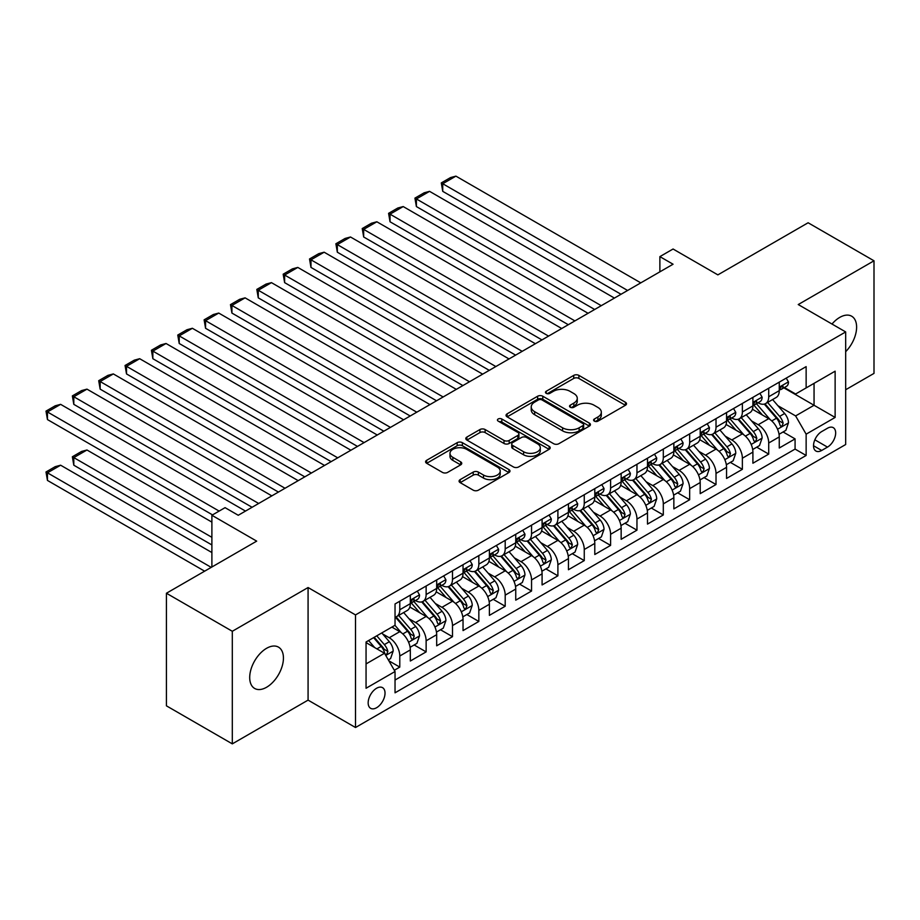 <?xml version="1.0" encoding="UTF-8"?>
<svg xmlns="http://www.w3.org/2000/svg" width="920" height="920" viewBox="0 0 920 920"><rect width="100%" height="100%" fill="white"/><g stroke="black" fill="none" stroke-linecap="round" stroke-linejoin="round"><path stroke-width="1.38" d="M594.343 421.13A2.564 1.483 0 0 0 597.966 421.13L625.45 405.26A3.657 2.116 0 0 0 626.52 403.776A3.657 2.116 0 0 0 625.45 402.281L578.887 375.394A3.657 2.116 0 0 0 573.712 375.394L546.227 391.264A2.564 1.483 0 0 0 545.479 392.311A2.564 1.483 0 0 0 546.227 393.357A2.564 1.483 0 0 0 549.849 393.357L553.403 391.299A11.707 6.762 0 0 1 569.963 391.299L573.838 393.541A11.707 6.762 0 0 1 577.265 398.325A11.707 6.762 0 0 1 573.838 403.098L570.285 405.156A2.564 1.483 0 0 0 569.537 406.203A2.564 1.483 0 0 0 570.285 407.238A2.564 1.483 0 0 0 573.907 407.238L577.461 405.191A11.707 6.762 0 0 1 594.021 405.191L597.896 407.433A11.707 6.762 0 0 1 601.323 412.206A11.707 6.762 0 0 1 597.896 416.99L594.343 419.037A2.564 1.483 0 0 0 593.595 420.084A2.564 1.483 0 0 0 594.343 421.13L594.343 419.037M266.57 687.263A23.851 13.765 120 0 0 282.152 666.252A23.851 13.765 120 0 0 278.495 647.139A23.851 13.765 120 0 0 266.57 648.312A23.851 13.765 120 0 0 250.987 669.334A23.851 13.765 120 0 0 254.644 688.447A23.851 13.765 120 0 0 266.57 687.263M845.675 351.681A23.851 13.765 120 0 0 851.667 316.216A23.851 13.765 120 0 0 839.741 317.4A23.851 13.765 120 0 0 832.002 324.035M376.591 707.733A11.925 6.888 120 0 0 384.387 697.222A11.925 6.888 120 0 0 382.559 687.665A11.925 6.888 120 0 0 376.591 688.252A11.925 6.888 120 0 0 368.805 698.763A11.925 6.888 120 0 0 370.633 708.319A11.925 6.888 120 0 0 376.591 707.733M460.161 479.642A3.657 2.116 0 0 0 459.08 481.125A3.657 2.116 0 0 0 460.161 482.62L473.213 490.164A3.657 2.116 0 0 0 478.388 490.164L508.921 472.546A3.657 2.116 0 0 0 509.99 471.051A3.657 2.116 0 0 0 508.921 469.556L462.357 442.669A3.657 2.116 0 0 0 457.183 442.669L426.661 460.299A3.657 2.116 0 0 0 425.592 461.794A3.657 2.116 0 0 0 426.661 463.289L442.44 472.397A3.657 2.116 0 0 0 447.614 472.397L460.678 464.853A3.657 2.116 0 0 0 461.748 463.358A3.657 2.116 0 0 0 460.678 461.863L452.847 457.343A9.786 5.646 0 0 1 449.983 453.353A9.786 5.646 0 0 1 456.021 448.132A9.786 5.646 0 0 1 466.693 449.362L497.341 467.049A9.786 5.646 0 0 1 500.204 471.051A9.786 5.646 0 0 1 494.166 476.272A9.786 5.646 0 0 1 483.506 475.042L478.388 472.098A3.657 2.116 0 0 0 473.213 472.098L460.161 479.642L460.161 482.62M845.675 389.747L874 373.393L874 260.797L808.116 222.766L717.865 274.873L673.06 249.009L659.881 256.623L673.06 264.224L238.245 515.269L225.066 507.656L211.887 515.269L211.887 566.996M232.311 631.281L232.311 743.866L308.073 700.12L308.073 587.535L232.311 631.281L166.428 593.239L256.691 541.132L211.887 515.269M308.073 587.535L355.511 614.917L845.675 331.936L845.675 444.521L355.511 727.513L355.511 614.917M874 260.797L798.238 304.543L845.675 331.936M553.667 443.716A3.657 2.116 0 0 0 558.842 443.716L589.363 426.098A3.657 2.116 0 0 0 590.433 424.603A3.657 2.116 0 0 0 589.363 423.108L542.8 396.232A3.657 2.116 0 0 0 537.625 396.232L507.104 413.85A3.657 2.116 0 0 0 506.034 415.345A3.657 2.116 0 0 0 507.104 416.841L553.667 443.716M499.203 421.682A2.564 1.483 0 0 1 501.803 422.05L501.803 419.002L549.136 446.338A3.657 2.116 0 0 1 550.206 447.822A3.657 2.116 0 0 1 549.136 449.316L518.615 466.946A3.657 2.116 0 0 1 513.441 466.946L466.877 440.059L466.877 437.069A3.657 2.116 0 0 0 465.808 438.564A3.657 2.116 0 0 0 466.877 440.059M466.877 437.069L479.941 429.536A3.657 2.116 0 0 1 485.116 429.536L503.999 440.438A3.657 2.116 0 0 0 509.174 440.438L517.845 435.436A3.657 2.116 0 0 0 518.914 433.941A3.657 2.116 0 0 0 517.845 432.446L498.18 421.095A2.564 1.483 0 0 1 497.432 420.049A2.564 1.483 0 0 1 499.008 418.68A2.564 1.483 0 0 1 501.803 419.002M232.311 743.866L166.428 705.835L166.428 593.239M394.312 670.266L399.786 667.103L388.849 660.79M382.628 633.926L389.24 637.744A14.904 8.602 60 0 1 399.786 656.006L410.32 649.911L410.32 661.02L426.132 651.889L414.149 644.966M408.974 618.711L415.598 622.529A14.904 8.602 60 0 1 426.132 640.792L436.678 634.696L436.678 645.806L452.49 636.674L440.496 629.751M435.332 603.497L441.945 607.315A14.904 8.602 60 0 1 452.49 625.577L463.036 619.482L463.036 630.591L478.837 621.46L466.854 614.537M461.679 588.282L468.303 592.101A14.904 8.602 60 0 1 478.837 610.362L489.382 604.268L489.382 615.376L505.195 606.245L493.2 599.322M488.037 573.068L494.649 576.886A14.904 8.602 60 0 1 505.195 595.148L515.74 589.053L515.74 600.162L531.553 591.031L519.558 584.108M514.395 557.853L521.007 561.672A14.904 8.602 60 0 1 531.553 579.933L542.087 573.838L542.087 584.947L557.899 575.816L545.905 568.893M540.741 542.639L547.354 546.457A14.904 8.602 60 0 1 557.899 564.719L568.445 558.624L568.445 569.733L584.257 560.602L572.263 553.679M567.099 527.424L573.712 531.242A14.904 8.602 60 0 1 584.257 549.504L594.792 543.409L594.792 554.518L610.604 545.387L598.609 538.464M593.446 512.21L600.07 516.028A14.904 8.602 60 0 1 610.604 534.29L621.149 528.195L621.149 539.304L636.962 530.173L624.967 523.25M619.804 496.995L626.417 500.813A14.904 8.602 60 0 1 636.962 519.075L647.496 512.981L647.496 524.089L663.308 514.958L651.325 508.035M646.15 481.781L652.774 485.599A14.904 8.602 60 0 1 663.308 503.861L673.854 497.766L673.854 508.875L689.667 499.744L677.672 492.821M672.508 466.566L679.121 470.384A14.904 8.602 60 0 1 689.667 488.647L700.2 482.551L700.2 493.66L716.013 484.529L704.03 477.606M698.855 451.352L705.479 455.17A14.904 8.602 60 0 1 716.013 473.432L726.558 467.337L726.558 478.446L742.371 469.315L730.376 462.392M725.213 436.137L731.825 439.955A14.904 8.602 60 0 1 742.371 458.217L752.905 452.122L752.905 463.231L768.717 454.1L768.717 443.003A14.904 8.602 -120 0 0 758.183 424.741L751.559 420.923M756.734 447.178L768.717 454.1M410.32 649.911A14.904 8.602 -120 0 0 399.786 631.66L391.874 627.095M436.678 634.696A14.904 8.602 -120 0 0 426.132 616.446L409.837 607.039M463.036 619.482A14.904 8.602 -120 0 0 452.49 601.231L436.195 591.824M489.382 604.268A14.904 8.602 -120 0 0 478.837 586.017L462.541 576.61M515.74 589.053A14.904 8.602 -120 0 0 505.195 570.803L488.899 561.395M542.087 573.838A14.904 8.602 -120 0 0 531.553 555.588L515.246 546.181M568.445 558.624A14.904 8.602 -120 0 0 557.899 540.373L541.604 530.966M594.792 543.409A14.904 8.602 -120 0 0 584.257 525.159L567.95 515.752M621.149 528.195A14.904 8.602 -120 0 0 610.604 509.944L594.308 500.537M647.496 512.981A14.904 8.602 -120 0 0 636.962 494.73L620.667 485.323M673.854 497.766A14.904 8.602 -120 0 0 663.308 479.515L647.013 470.108M700.2 482.551A14.904 8.602 -120 0 0 689.667 464.301L673.371 454.894M726.558 467.337A14.904 8.602 -120 0 0 716.013 449.086L699.717 439.679M752.905 452.122A14.904 8.602 -120 0 0 742.371 433.872L726.075 424.465M827.482 428.237L821.686 431.584A11.557 6.67 120 0 0 814.143 441.772A11.557 6.67 120 0 0 815.913 451.03A11.557 6.67 120 0 0 821.686 450.455L827.482 447.108A11.557 6.67 120 0 0 835.038 436.931A11.557 6.67 120 0 0 833.267 427.662A11.557 6.67 120 0 0 827.482 428.237M366.056 663.918L384.502 653.257L395.036 671.519L395.036 692.817L806.138 455.469L806.138 434.171L795.605 415.921L777.918 405.709M395.036 671.519L366.056 688.252L366.056 641.999L395.036 625.266L395.036 603.969L806.138 366.62L806.138 387.918L835.13 371.185L835.13 417.438L806.138 434.171M415.46 600.542L415.598 600.622A14.904 8.602 60 0 0 423.05 601.358L433.596 595.274A14.904 8.602 -120 0 0 436.678 588.443L436.678 579.933M441.807 585.327L441.945 585.407A14.904 8.602 60 0 0 449.397 586.143L459.942 580.06A14.904 8.602 -120 0 0 463.036 573.229L463.036 564.719M468.165 570.112L468.303 570.193A14.904 8.602 60 0 0 475.755 570.929L486.3 564.846A14.904 8.602 -120 0 0 489.382 558.014L489.382 549.504M494.511 554.898L494.649 554.978A14.904 8.602 60 0 0 502.113 555.714L512.647 549.631A14.904 8.602 -120 0 0 515.74 542.8L515.74 534.29M520.87 539.683L521.007 539.764A14.904 8.602 60 0 0 528.459 540.5L539.005 534.416A14.904 8.602 -120 0 0 542.087 527.585L542.087 519.064M547.216 524.469L547.354 524.549A14.904 8.602 60 0 0 554.817 525.285L565.351 519.202A14.904 8.602 -120 0 0 568.445 512.371L568.445 503.849M573.574 509.254L573.712 509.335A14.904 8.602 60 0 0 581.164 510.071L591.709 503.987A14.904 8.602 -120 0 0 594.792 497.156L594.792 488.635M599.932 494.04L600.07 494.12A14.904 8.602 60 0 0 607.522 494.856L618.056 488.773A14.904 8.602 -120 0 0 621.149 481.942L621.149 473.421M626.279 478.825L626.417 478.906A14.904 8.602 60 0 0 633.869 479.642L644.414 473.558A14.904 8.602 -120 0 0 647.496 466.727L647.496 458.206M652.636 463.611L652.774 463.691A14.904 8.602 60 0 0 660.226 464.428L670.76 458.344A14.904 8.602 -120 0 0 673.854 451.513L673.854 442.991M678.983 448.397L679.121 448.477A14.904 8.602 60 0 0 686.573 449.213L697.119 443.129A14.904 8.602 -120 0 0 700.2 436.298L700.2 427.777M705.341 433.182L705.479 433.262A14.904 8.602 60 0 0 712.931 433.998L723.465 427.915A14.904 8.602 -120 0 0 726.558 421.084L726.558 412.562M731.688 417.967L731.825 418.048A14.904 8.602 60 0 0 739.277 418.784L749.823 412.7A14.904 8.602 -120 0 0 752.905 405.869L752.905 397.348M395.036 680.041L795.075 449.086L795.075 438.886L779.263 448.017L779.263 436.908A14.904 8.602 -120 0 0 768.717 418.657L752.422 409.25M758.045 402.753L758.183 402.834A14.904 8.602 -120 0 0 765.635 403.57A14.904 8.602 -120 0 0 768.717 396.75L768.717 388.228M765.635 403.57L776.169 397.486A14.904 8.602 -120 0 0 779.263 390.655L779.263 382.133M399.786 601.231L399.786 609.753A14.904 8.602 60 0 1 396.692 616.572A14.904 8.602 60 0 1 395.036 617.17M396.692 616.572L407.238 610.489A14.904 8.602 -120 0 0 410.32 603.658L410.32 595.148M426.132 586.017L426.132 594.538A14.904 8.602 60 0 1 423.05 601.358M452.49 570.803L452.49 579.324A14.904 8.602 60 0 1 449.397 586.143M478.837 555.588L478.837 564.109A14.904 8.602 60 0 1 475.755 570.929M505.195 540.373L505.195 548.895A14.904 8.602 60 0 1 502.113 555.714M531.553 525.159L531.553 533.68A14.904 8.602 60 0 1 528.459 540.5M557.899 509.944L557.899 518.466A14.904 8.602 60 0 1 554.817 525.285M584.257 494.73L584.257 503.251A14.904 8.602 60 0 1 581.164 510.071M610.604 479.515L610.604 488.037A14.904 8.602 60 0 1 607.522 494.856M636.962 464.301L636.962 472.822A14.904 8.602 60 0 1 633.869 479.642M663.308 449.086L663.308 457.608A14.904 8.602 60 0 1 660.226 464.428M689.667 433.872L689.667 442.393A14.904 8.602 60 0 1 686.573 449.213M716.013 418.657L716.013 427.179A14.904 8.602 60 0 1 712.931 433.998M742.371 403.443L742.371 411.964A14.904 8.602 60 0 1 739.277 418.784M742.371 458.217L742.371 469.315M716.013 473.432L716.013 484.529M689.667 488.647L689.667 499.744M663.308 503.861L663.308 514.958M636.962 519.075L636.962 530.173M610.604 534.29L610.604 545.387M584.257 549.504L584.257 560.602M557.899 564.719L557.899 575.816M531.553 579.933L531.553 591.031M505.195 595.148L505.195 606.245M478.837 610.362L478.837 621.46M452.49 625.577L452.49 636.674M426.132 640.792L426.132 651.889M399.786 656.006L399.786 667.103M384.502 653.257L366.056 642.608M795.605 415.921L814.05 405.26L814.05 383.353L835.13 371.185M783.863 387.837L835.13 417.438M784.392 387.538L795.605 394.001L806.138 387.918M308.073 700.12L355.511 727.513M659.881 256.623L659.881 271.837M783.081 431.963L795.075 438.886M795.075 449.086L806.138 455.469M595.366 421.498L597.896 420.026A11.707 6.762 0 0 0 601.323 415.253L601.323 412.206M577.265 398.325L577.265 401.361A11.707 6.762 0 0 1 573.838 406.145L571.308 407.606M625.393 405.294L578.887 378.442A3.657 2.116 0 0 0 573.712 378.442L547.25 393.714M589.317 426.121L542.8 399.268A3.657 2.116 0 0 0 537.625 399.268L507.15 416.863M582.889 425.649A2.564 1.483 0 0 0 583.648 424.603A2.564 1.483 0 0 0 582.889 423.556L542.029 399.959A2.564 1.483 0 0 0 538.407 399.959L534.658 402.132A11.707 6.762 0 0 0 531.219 406.904A11.707 6.762 0 0 0 534.658 411.688L562.591 427.811A11.707 6.762 0 0 0 579.14 427.811L582.889 425.649L582.889 428.697A2.564 1.483 0 0 0 583.648 427.65L583.648 424.603M531.219 406.904L531.219 409.952A11.707 6.762 0 0 0 534.658 414.724L534.658 411.688M582.889 428.697L579.14 430.859A11.707 6.762 0 0 1 562.591 430.859L534.658 414.724M466.934 440.093L479.941 432.572L479.941 429.536M518.914 433.941L518.914 436.977A3.657 2.116 0 0 1 517.845 438.472L509.174 443.474A3.657 2.116 0 0 1 503.999 443.474L485.116 432.572A3.657 2.116 0 0 0 479.941 432.572M501.803 422.05L549.091 449.351M523.595 451.743A9.786 5.646 0 0 0 534.255 452.973A9.786 5.646 0 0 0 540.304 447.752A9.786 5.646 0 0 0 537.429 443.762L526.631 437.517A3.657 2.116 0 0 0 521.456 437.517L512.797 442.52A3.657 2.116 0 0 0 511.727 444.015A3.657 2.116 0 0 0 512.797 445.51L523.595 451.743L523.595 454.791A9.786 5.646 0 0 0 534.255 456.009A9.786 5.646 0 0 0 540.304 450.8L540.304 447.752M511.727 444.015L511.727 447.062A3.657 2.116 0 0 0 512.797 448.558L512.797 445.51M523.595 454.791L512.797 448.558M500.204 471.051L500.204 474.087A9.786 5.646 0 0 1 494.166 479.308A9.786 5.646 0 0 1 483.506 478.089L478.388 475.134A3.657 2.116 0 0 0 473.213 475.134L460.207 482.655M449.983 453.353L449.983 456.4A9.786 5.646 0 0 0 452.847 460.391L452.847 457.343M460.621 464.876L452.847 460.391M508.863 472.569L462.357 445.717A3.657 2.116 0 0 0 457.183 445.717L426.707 463.312M779.044 434.297L785.852 430.364L788.486 422.763A9.878 5.704 -120 0 0 784.633 413.494L772.593 399.544M770.189 419.623L756.424 403.684M442.738 252.206L568.307 324.702L390.034 221.777L388.585 213.336L397.808 208.012L403.213 206.563L390.034 214.164L390.034 221.777M762.358 414.978L754.365 405.731A23.667 13.662 -120 0 0 753.63 404.903M764.29 404.11L776.468 418.209A9.878 5.704 60 0 1 779.987 425.005L780.712 426.178L782.046 425.994L783.15 423.188A9.878 5.704 -120 0 0 779.631 416.38L767.591 402.442M765.003 403.88L778.09 419.025A5.026 2.909 60 0 1 779.366 420.992L783.15 423.188M627.601 290.467L442.738 183.736L442.738 191.348L621.011 294.273M786.244 378.108L788.486 381.984A9.878 5.704 60 0 1 786.439 386.354L781.436 389.252A9.878 5.704 -120 0 0 783.15 386.975L782.943 386.101M640.78 282.865L455.917 176.134L442.738 183.736L441.289 182.907L450.512 177.583L455.917 176.134M779.596 389.712L779.631 389.712A9.878 5.704 -120 0 0 781.436 389.252M781.873 386.239L783.15 386.975C782.529 385.48 781.482 386.089 779.987 388.792A9.878 5.704 60 0 1 779.263 390.206M442.738 191.348L441.289 182.907M752.686 449.512L759.494 445.579L762.128 437.978A9.878 5.704 -120 0 0 758.287 428.709L746.246 414.759M743.831 434.838L730.077 418.899M416.38 267.421L541.96 339.917L363.676 236.992L362.227 228.551L371.45 223.226L376.855 221.777L363.676 229.379L363.676 236.992M736 430.192L728.019 420.946A23.667 13.662 -120 0 0 727.283 420.118M737.943 419.324L750.122 433.423A9.878 5.704 60 0 1 753.641 440.22L754.354 441.393L755.688 441.209L756.803 438.403A9.878 5.704 -120 0 0 753.284 431.595L741.244 417.657M738.656 419.094L751.744 434.24A5.026 2.909 60 0 1 753.008 436.206L756.803 438.403M726.34 464.726L733.148 460.793L735.781 453.192A9.878 5.704 -120 0 0 731.929 443.923L719.888 429.973M717.485 450.053L703.719 434.113M390.034 282.635L515.602 355.131L337.329 252.206L335.88 243.765L345.103 238.441L350.508 236.992L337.329 244.593L337.329 252.206M709.654 445.406L701.661 436.16A23.667 13.662 -120 0 0 700.925 435.332M711.585 434.539L723.764 448.638A9.878 5.704 60 0 1 727.283 455.434L728.007 456.607L729.341 456.423L730.445 453.617A9.878 5.704 -120 0 0 726.926 446.809L714.886 432.871M712.298 434.309L725.385 449.454A5.026 2.909 60 0 1 726.65 451.421L730.445 453.617M699.982 479.941L706.79 476.008L709.423 468.406A9.878 5.704 -120 0 0 705.582 459.137L693.542 445.188M691.127 465.267L677.361 449.328M363.676 297.85L489.256 370.346L310.971 267.421L309.522 258.98L318.745 253.655L324.15 252.206L310.971 259.82L310.971 267.421M683.295 460.621L675.314 451.375A23.667 13.662 -120 0 0 674.578 450.547M685.227 449.753L697.406 463.852A9.878 5.704 60 0 1 700.936 470.649L701.649 471.822L702.983 471.638L704.099 468.832A9.878 5.704 -120 0 0 700.568 462.024L688.528 448.086M685.952 449.523L699.039 464.669A5.026 2.909 60 0 1 700.304 466.635L704.099 468.832M673.635 495.155L680.443 491.222L683.077 483.621A9.878 5.704 -120 0 0 679.224 474.352L667.184 460.402M664.78 480.481L651.015 464.542M337.329 313.065L462.898 385.56L284.625 282.635L283.176 274.195L292.399 268.87L297.804 267.421L284.625 275.034L284.625 282.635M656.949 475.835L648.956 466.589A23.667 13.662 -120 0 0 648.22 465.761M658.881 464.968L671.059 479.067A9.878 5.704 60 0 1 674.578 485.863L675.303 487.036L676.637 486.852L677.741 484.046A9.878 5.704 -120 0 0 674.222 477.238L662.181 463.3M659.594 464.738L672.681 479.883A5.026 2.909 60 0 1 673.946 481.85L677.741 484.046M601.255 305.681L416.392 198.95L416.392 206.563L594.665 309.488M759.897 393.323L762.128 397.198A9.878 5.704 60 0 1 760.092 401.568L755.078 404.466A9.878 5.704 -120 0 0 756.803 402.19L756.596 401.315M614.422 298.08L429.559 191.348L416.392 198.95L414.931 198.122L424.166 192.797L429.559 191.348M753.238 404.926L753.284 404.926A9.878 5.704 -120 0 0 755.078 404.466M755.527 401.453L756.803 402.19C756.182 400.695 755.124 401.304 753.641 404.006A9.878 5.704 60 0 1 752.905 405.421M416.392 206.563L414.931 198.122M574.896 320.896L388.585 213.336M733.539 408.537L735.781 412.413A9.878 5.704 60 0 1 733.734 416.783L728.732 419.681A9.878 5.704 -120 0 0 730.445 417.404L730.238 416.53M588.075 313.294L403.213 206.563M726.892 420.141L726.926 420.141A9.878 5.704 -120 0 0 728.732 419.681M729.169 416.668L730.445 417.404C729.824 415.909 728.778 416.518 727.283 419.221A9.878 5.704 60 0 1 726.558 420.635M548.55 336.11L362.227 228.551M707.192 423.752L709.423 427.627A9.878 5.704 60 0 1 707.388 431.997L702.374 434.895A9.878 5.704 -120 0 0 704.099 432.618L703.892 431.744M561.717 328.509L376.855 221.777M700.534 435.355L700.568 435.355A9.878 5.704 -120 0 0 702.374 434.895M702.822 431.882L704.099 432.618C703.478 431.123 702.42 431.733 700.936 434.435A9.878 5.704 60 0 1 700.2 435.85M522.192 351.325L335.88 243.765M680.834 438.966L683.077 442.842A9.878 5.704 60 0 1 681.03 447.212L676.027 450.11A9.878 5.704 -120 0 0 677.741 447.833L677.534 446.959M535.371 343.723L350.508 236.992M674.176 450.57L674.222 450.57A9.878 5.704 -120 0 0 676.027 450.11M676.464 447.097L677.741 447.833C677.12 446.338 676.062 446.947 674.578 449.661A9.878 5.704 60 0 1 673.854 451.065M647.278 510.37L654.085 506.437L656.719 498.835A9.878 5.704 -120 0 0 652.878 489.566L640.837 475.617M638.422 495.696L624.657 479.757M310.971 328.279L436.54 400.775L258.267 297.85L256.818 289.409L266.041 284.084L271.446 282.635L258.267 290.248L258.267 297.85M630.591 491.05L622.61 481.804A23.667 13.662 -120 0 0 621.874 480.976M632.523 480.182L644.702 494.281A9.878 5.704 60 0 1 648.232 501.078L648.945 502.251L650.279 502.067L651.394 499.261A9.878 5.704 -120 0 0 647.864 492.453L635.823 478.515M633.247 479.952L646.334 495.098A5.026 2.909 60 0 1 647.599 497.065L651.394 499.261M495.834 366.539L309.522 258.98M654.488 454.181L656.719 458.056A9.878 5.704 60 0 1 654.672 462.426L649.669 465.324A9.878 5.704 -120 0 0 651.394 463.047L651.176 462.173M509.013 358.938L324.15 252.206M647.83 465.784L647.864 465.784A9.878 5.704 -120 0 0 649.669 465.324M650.118 462.311L651.394 463.047C650.773 461.553 649.716 462.162 648.232 464.876A9.878 5.704 60 0 1 647.496 466.279M620.919 525.584L627.739 521.651L630.372 514.05A9.878 5.704 -120 0 0 626.52 504.781L614.48 490.831M612.064 510.91L598.31 494.971M284.625 343.493L410.193 415.989L231.92 313.065L230.471 304.623L239.694 299.299L245.099 297.85L231.92 305.463L231.92 313.065M604.233 506.264L596.252 497.018A23.667 13.662 -120 0 0 595.516 496.19M606.176 495.397L618.355 509.496A9.878 5.704 60 0 1 621.874 516.292L622.598 517.466L623.932 517.281L625.036 514.476A9.878 5.704 -120 0 0 621.518 507.667L609.477 493.729M606.889 495.167L619.976 510.312A5.026 2.909 60 0 1 621.241 512.279L625.036 514.476M469.487 381.754L283.176 274.195M628.13 469.395L630.372 473.271A9.878 5.704 60 0 1 628.325 477.641L623.323 480.539A9.878 5.704 -120 0 0 625.036 478.262L624.83 477.388M482.666 374.152L297.804 267.421M621.471 480.999L621.518 480.999A9.878 5.704 -120 0 0 623.323 480.539M623.76 477.526L625.036 478.262C624.415 476.767 623.357 477.376 621.874 480.091A9.878 5.704 60 0 1 621.149 481.493M594.573 540.799L601.381 536.877L604.014 529.264A9.878 5.704 -120 0 0 600.173 519.995L588.133 506.046M585.718 526.125L571.952 510.186M258.267 358.708L383.835 431.204L205.562 328.279L204.113 319.838L213.336 314.513L218.742 313.065L205.562 320.678L205.562 328.279M577.886 521.479L569.894 512.233A23.667 13.662 -120 0 0 569.169 511.405M579.818 510.611L591.997 524.71A9.878 5.704 60 0 1 595.528 531.507L596.24 532.68L597.574 532.496L598.69 529.69A9.878 5.704 -120 0 0 595.159 522.882L583.119 508.944M580.543 510.381L593.63 525.527A5.026 2.909 60 0 1 594.895 527.493L598.69 529.69M443.129 396.968L256.818 289.409M601.772 484.61L604.014 488.485A9.878 5.704 60 0 1 601.967 492.855L596.965 495.753A9.878 5.704 -120 0 0 598.69 493.476L598.471 492.602M456.308 389.367L271.446 282.635M595.125 496.213L595.159 496.213A9.878 5.704 -120 0 0 596.965 495.753M597.413 492.74L598.69 493.476C598.057 491.981 597.011 492.591 595.528 495.305A9.878 5.704 60 0 1 594.792 496.708M568.215 556.014L575.034 552.092L577.668 544.479A9.878 5.704 -120 0 0 573.816 535.21L561.775 521.26M559.36 541.339L545.606 525.4M231.92 373.922L357.489 446.418L179.216 343.493L177.767 335.053L186.99 329.728L192.383 328.279L179.216 335.892L179.216 343.493M551.528 536.693L543.547 527.447A23.667 13.662 -120 0 0 542.811 526.62M553.472 525.826L565.65 539.925A9.878 5.704 60 0 1 569.169 546.721L569.882 547.894L571.216 547.71L572.332 544.904A9.878 5.704 -120 0 0 568.813 538.096L556.772 524.159M554.185 525.596L567.272 540.741A5.026 2.909 60 0 1 568.537 542.708L572.332 544.904M416.783 412.183L230.471 304.623M575.425 499.824L577.668 503.7A9.878 5.704 60 0 1 575.621 508.07L570.607 510.968A9.878 5.704 -120 0 0 572.332 508.691L572.125 507.817M429.962 404.581L245.099 297.85M568.767 511.428L568.813 511.428A9.878 5.704 -120 0 0 570.607 510.968M571.055 507.955L572.332 508.691C571.711 507.196 570.653 507.805 569.169 510.519A9.878 5.704 60 0 1 568.445 511.922M541.868 571.228L548.676 567.306L551.31 559.693A9.878 5.704 -120 0 0 547.469 550.424L535.428 536.475M533.014 556.554L519.248 540.615M205.562 389.137L331.131 461.633L152.858 358.708L151.409 350.267L160.632 344.942L166.037 343.493L152.858 351.106L152.858 358.708M525.182 551.908L517.189 542.662A23.667 13.662 -120 0 0 516.465 541.834M527.114 541.04L539.292 555.139A9.878 5.704 60 0 1 542.811 561.936L543.536 563.109L544.87 562.925L545.974 560.119A9.878 5.704 -120 0 0 542.455 553.311L530.414 539.373M527.838 540.81L540.914 555.956A5.026 2.909 60 0 1 542.191 557.922L545.974 560.119M390.425 427.397L204.113 319.838M549.067 515.039L551.31 518.914A9.878 5.704 60 0 1 549.263 523.284L544.26 526.183A9.878 5.704 -120 0 0 545.974 523.905L545.767 523.031M403.604 419.796L218.742 313.065M542.42 526.642L542.455 526.642A9.878 5.704 -120 0 0 544.26 526.183M544.709 523.169L545.974 523.905C545.353 522.41 544.306 523.02 542.811 525.734A9.878 5.704 60 0 1 542.087 527.137M515.51 586.442L522.318 582.521L524.963 574.908A9.878 5.704 -120 0 0 521.111 565.639L509.07 551.689M506.655 571.768L492.901 555.829M179.216 404.351L304.784 476.847L126.511 373.922L125.062 365.481L134.285 360.157L139.679 358.708L126.511 366.321L126.511 373.922M498.824 567.122L490.843 557.876A23.667 13.662 -120 0 0 490.107 557.048M500.767 556.255L512.946 570.354A9.878 5.704 60 0 1 516.465 577.15L517.178 578.323L518.512 578.139L519.627 575.333A9.878 5.704 -120 0 0 516.108 568.525L504.068 554.587M501.48 556.025L514.567 571.17A5.026 2.909 60 0 1 515.832 573.137L519.627 575.333M364.078 442.612L177.767 335.053M522.721 530.253L524.963 534.129A9.878 5.704 60 0 1 522.916 538.499L517.903 541.397A9.878 5.704 -120 0 0 519.627 539.12L519.42 538.246M377.257 435.01L192.383 328.279M516.062 541.857L516.108 541.857A9.878 5.704 -120 0 0 517.903 541.397M518.351 538.384L519.627 539.12C519.006 537.625 517.948 538.234 516.465 540.948A9.878 5.704 60 0 1 515.74 542.351M489.164 601.657L495.972 597.735L498.605 590.122A9.878 5.704 -120 0 0 494.764 580.853L482.724 566.904M480.309 586.983L466.543 571.044M152.858 419.566L278.426 492.062L100.153 389.137L98.704 380.696L107.927 375.372L113.332 373.922L100.153 381.535L100.153 389.137M472.477 582.337L464.485 573.091A23.667 13.662 -120 0 0 463.76 572.263M474.409 571.469L486.588 585.568A9.878 5.704 60 0 1 490.107 592.365L490.831 593.538L492.166 593.354L493.269 590.548A9.878 5.704 -120 0 0 489.75 583.74L477.71 569.802M475.122 571.24L488.209 586.385A5.026 2.909 60 0 1 489.486 588.351L493.269 590.548M337.721 457.826L151.409 350.267M496.363 545.468L498.605 549.343A9.878 5.704 60 0 1 496.558 553.713L491.556 556.611A9.878 5.704 -120 0 0 493.269 554.334L493.062 553.46M350.899 450.225L166.037 343.493M489.716 557.072L489.75 557.072A9.878 5.704 -120 0 0 491.556 556.611M491.993 553.598L493.269 554.334C492.648 552.839 491.602 553.449 490.107 556.163A9.878 5.704 60 0 1 489.382 557.566M462.806 616.871L469.614 612.95L472.247 605.337A9.878 5.704 -120 0 0 468.406 596.068L456.366 582.118M453.951 602.197L440.197 586.259M126.511 434.78L252.08 507.276L73.807 404.351L72.358 395.91L81.581 390.586L86.974 389.137L73.807 396.75L73.807 404.351M446.119 597.551L438.138 588.305A23.667 13.662 -120 0 0 437.402 587.477M448.063 586.684L460.241 600.783A9.878 5.704 60 0 1 463.76 607.58L464.473 608.752L465.808 608.568L466.923 605.762A9.878 5.704 -120 0 0 463.404 598.955L451.363 585.016M448.776 586.454L461.863 601.599A5.026 2.909 60 0 1 463.128 603.566L466.923 605.762M311.374 473.041L125.062 365.481M470.016 560.683L472.247 564.558A9.878 5.704 60 0 1 470.212 568.928L465.198 571.826A9.878 5.704 -120 0 0 466.923 569.549L466.716 568.675M324.541 465.44L139.679 358.708M463.358 572.286L463.404 572.286A9.878 5.704 -120 0 0 465.198 571.826M465.647 568.813L466.923 569.549C466.302 568.054 465.244 568.663 463.76 571.377A9.878 5.704 60 0 1 463.036 572.78M285.016 488.255L98.704 380.696M443.659 575.897L445.901 579.772A9.878 5.704 60 0 1 443.854 584.142L438.851 587.04A9.878 5.704 -120 0 0 440.565 584.764L440.358 583.889M298.195 480.654L113.332 373.922M437.011 587.5L437.046 587.5A9.878 5.704 -120 0 0 438.851 587.04M439.288 584.028L440.565 584.764C439.944 583.268 438.897 583.878 437.402 586.592A9.878 5.704 60 0 1 436.678 587.995M258.669 503.47L72.358 395.91M417.312 591.111L419.543 594.987A9.878 5.704 60 0 1 417.507 599.357L412.493 602.255A9.878 5.704 -120 0 0 414.218 599.978L414.011 599.104M271.837 495.868L86.974 389.137M410.653 602.715L410.699 602.715A9.878 5.704 -120 0 0 412.493 602.255M412.942 599.242L414.218 599.978C413.597 598.483 412.539 599.092 411.056 601.806A9.878 5.704 60 0 1 410.32 603.209M436.459 632.086L443.267 628.164L445.901 620.551A9.878 5.704 -120 0 0 442.06 611.282L430.019 597.333M427.604 617.412L413.839 601.473M100.153 449.995L212.543 514.889L47.449 419.566L46 411.125L55.223 405.8L60.628 404.351L47.449 411.964L47.449 419.566M419.773 612.766L411.78 603.52A23.667 13.662 -120 0 0 411.044 602.692M421.705 601.898L433.883 615.997A9.878 5.704 60 0 1 437.402 622.794L438.127 623.967L439.461 623.783L440.565 620.977A9.878 5.704 -120 0 0 437.046 614.169L425.005 600.231M422.418 601.668L435.505 616.814A5.026 2.909 60 0 1 436.781 618.78L440.565 620.977M410.101 647.3L416.909 643.379L419.543 635.766A9.878 5.704 -120 0 0 415.702 626.497L403.661 612.547M211.887 537.326L73.807 457.608L86.974 449.995L211.887 522.111M401.247 632.626L394.945 625.324M73.807 465.209L72.358 456.768L73.807 457.608L73.807 465.209L211.887 544.939M393.415 627.981L392.391 626.796M395.358 617.113L407.537 631.212A9.878 5.704 60 0 1 411.056 638.008L411.769 639.181L413.103 638.997L414.218 636.192A9.878 5.704 -120 0 0 410.699 629.383L398.659 615.445M396.072 616.883L409.159 632.029A5.026 2.909 60 0 1 410.423 633.995L414.218 636.192M72.358 456.768L81.581 451.444L86.974 449.995M388.32 659.881L390.563 658.594L393.197 650.981A9.878 5.704 -120 0 0 389.344 641.711L381.765 632.925M211.232 567.375L47.449 472.822L60.628 465.209L211.887 552.54M374.693 647.599L368.586 640.538M47.449 480.424L46 471.983L47.449 472.822L47.449 480.424L204.642 571.182M367.068 643.195L366.056 642.022M373.6 637.652L381.179 646.426A9.878 5.704 60 0 1 384.698 653.223L385.422 654.396L386.756 654.212L387.86 651.406A9.878 5.704 -120 0 0 384.341 644.598L376.763 635.823M374.21 637.295L382.8 647.243A5.026 2.909 60 0 1 384.077 649.209L387.86 651.406M46 471.983L55.223 466.659L60.628 465.209M219.132 511.083L46 411.125M245.49 511.083L60.628 404.351M389.24 637.744L399.786 631.66M415.598 622.529L426.132 616.446M441.945 607.315L452.49 601.231M468.303 592.101L478.837 586.017M494.649 576.886L505.195 570.803M521.007 561.672L531.553 555.588M547.354 546.457L557.899 540.373M573.712 531.242L584.257 525.159M600.07 516.028L610.604 509.944M626.417 500.813L636.962 494.73M652.774 485.599L663.308 479.515M679.121 470.384L689.667 464.301M705.479 455.17L716.013 449.086M731.825 439.955L742.371 433.872M758.183 424.741L768.717 418.657M768.717 396.75L779.263 390.655M399.786 609.753L410.32 603.658M426.132 594.538L436.678 588.443M452.49 579.324L463.036 573.229M478.837 564.109L489.382 558.014M505.195 548.895L515.74 542.8M531.553 533.68L542.087 527.585M557.899 518.466L568.445 512.371M584.257 503.251L594.792 497.156M610.604 488.037L621.149 481.942M636.962 472.822L647.496 466.727M663.308 457.608L673.854 451.513M689.667 442.393L700.2 436.298M716.013 427.179L726.558 421.084M742.371 411.964L752.905 405.869M768.717 443.003L779.263 436.908M814.856 439.806L827.482 447.108M813.521 445.74L821.686 450.455M597.896 420.026L597.896 416.99M570.285 407.238L570.285 405.156M573.838 406.145L573.838 403.098M546.227 393.357L546.227 391.264M573.712 378.442L573.712 375.394M578.887 378.442L578.887 375.394M625.45 405.26L625.45 402.281M507.104 416.841L507.104 413.85M537.625 399.268L537.625 396.232M542.8 399.268L542.8 396.232M589.363 426.098L589.363 423.108M562.591 430.859L562.591 427.811M579.14 430.859L579.14 427.811M485.116 432.572L485.116 429.536M503.999 443.474L503.999 440.438M509.174 443.474L509.174 440.438M517.845 438.472L517.845 435.436M549.136 449.316L549.136 446.338M473.213 475.134L473.213 472.098M478.388 475.134L478.388 472.098M483.506 478.089L483.506 475.042M460.678 464.853L460.678 461.863M426.661 463.289L426.661 460.299M457.183 445.717L457.183 442.669M462.357 445.717L462.357 442.669M508.921 472.546L508.921 469.556M777.538 429.237L788.417 422.947M779.631 416.38L784.633 413.494M771.754 420.923L776.468 418.209M788.417 381.869L779.263 387.159M751.18 444.452L762.07 438.161M753.284 431.595L758.287 428.709M745.407 436.137L750.122 433.423M724.833 459.666L735.712 453.387M726.926 446.809L731.929 443.923M719.049 451.352L723.764 448.638M698.475 474.881L709.366 468.602M700.568 462.024L705.582 459.137M692.702 466.566L697.406 463.852M672.129 490.095L683.008 483.816M674.222 477.238L679.224 474.352M666.344 481.781L671.059 479.067M762.07 397.084L752.905 402.373M735.712 412.298L726.558 417.588M709.366 427.512L700.2 432.803M683.008 442.727L673.854 448.017M645.771 505.31L656.661 499.031M647.864 492.453L652.878 489.566M639.998 496.995L644.702 494.281M656.661 457.941L647.496 463.231M619.413 520.524L630.303 514.245M621.518 507.667L626.52 504.781M613.64 512.21L618.355 509.496M630.303 473.156L621.149 478.446M593.067 535.739L603.957 529.46M595.159 522.882L600.173 519.995M587.293 527.424L591.997 524.71M603.957 488.37L594.792 493.66M566.708 550.953L577.599 544.674M568.813 538.096L573.816 535.21M560.935 542.639L565.65 539.925M577.599 503.585L568.445 508.875M540.362 566.168L551.241 559.889M542.455 553.311L547.469 550.424M534.589 557.853L539.292 555.139M551.241 518.799L542.087 524.089M514.004 581.382L524.894 575.103M516.108 568.525L521.111 565.639M508.231 573.068L512.946 570.354M524.894 534.014L515.74 539.304M487.657 596.597L498.536 590.318M489.75 583.74L494.764 580.853M481.884 588.282L486.588 585.568M498.536 549.228L489.382 554.518M461.299 611.811L472.19 605.532M463.404 598.955L468.406 596.068M455.526 603.497L460.241 600.783M472.19 564.443L463.036 569.733M445.832 579.657L436.678 584.947M419.485 594.872L410.32 600.162M434.953 627.026L445.832 620.747M437.046 614.169L442.06 611.282M429.18 618.711L433.883 615.997M408.595 642.24L419.485 635.961M410.699 629.383L415.702 626.497M402.822 633.926L407.537 631.212M385.756 655.431L393.127 651.176M384.341 644.598L389.344 641.711M376.912 648.887L381.179 646.426"/></g></svg>
